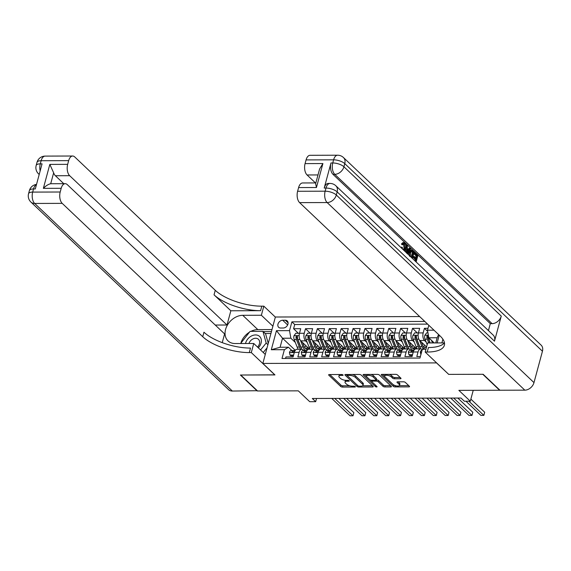 <?xml version="1.0" encoding="UTF-8"?>
<svg xmlns="http://www.w3.org/2000/svg" width="571" height="571" viewBox="0 0 571 571"><rect width="100%" height="100%" fill="white"/><g stroke="black" fill="none" stroke-linecap="round" stroke-linejoin="round"><path stroke-width="0.86" d="M342.993 374.947A0.971 0.371 -164.9 0 0 341.715 374.512L329.31 374.547A1.385 0.528 -164.9 0 0 328.639 374.812A1.385 0.528 -164.9 0 0 328.803 375.176L340.687 386.453A1.385 0.528 -164.9 0 0 342.514 387.074L354.919 387.038A0.971 0.371 -164.9 0 0 355.39 386.853A0.971 0.371 -164.9 0 0 355.269 386.596A0.971 0.371 -164.9 0 0 353.991 386.16L352.386 386.167A4.418 1.699 -164.9 0 1 346.54 384.176L345.548 383.234A4.418 1.699 -164.9 0 1 345.02 382.07A4.418 1.699 -164.9 0 1 347.175 381.221L348.781 381.214A0.971 0.371 -164.9 0 0 349.252 381.028A0.971 0.371 -164.9 0 0 349.131 380.771A0.971 0.371 -164.9 0 0 347.853 380.336L346.247 380.343A4.418 1.699 -164.9 0 1 340.402 378.345L339.41 377.41A4.418 1.699 -164.9 0 1 338.881 376.246A4.418 1.699 -164.9 0 1 341.037 375.39L342.643 375.39A0.971 0.371 -164.9 0 0 343.114 375.204A0.971 0.371 -164.9 0 0 342.993 374.947M400.335 378.759A1.385 0.528 -164.9 0 0 401.006 378.494A1.385 0.528 -164.9 0 0 400.842 378.13L397.509 374.969A1.385 0.528 -164.9 0 0 395.682 374.348L381.906 374.39A1.385 0.528 -164.9 0 0 381.235 374.655A1.385 0.528 -164.9 0 0 381.399 375.019L393.276 386.289A1.385 0.528 -164.9 0 0 395.103 386.917L408.879 386.874A1.385 0.528 -164.9 0 0 409.557 386.61A1.385 0.528 -164.9 0 0 409.393 386.246L405.36 382.42A1.385 0.528 -164.9 0 0 403.533 381.799L397.637 381.821A1.385 0.528 -164.9 0 0 396.966 382.085A1.385 0.528 -164.9 0 0 397.13 382.449L399.129 384.34A3.697 1.42 -164.9 0 1 399.572 385.311A3.697 1.42 -164.9 0 1 396.738 385.953A3.697 1.42 -164.9 0 1 392.884 384.362L385.061 376.939A3.697 1.42 -164.9 0 1 384.618 375.968A3.697 1.42 -164.9 0 1 387.452 375.333A3.697 1.42 -164.9 0 1 391.306 376.917L392.612 378.159A1.385 0.528 -164.9 0 0 394.44 378.78L400.335 378.759L400.571 377.874M448.628 374.298L436.501 362.899L262.846 363.434L274.951 374.919L240.755 375.019L257.564 390.978L298.305 390.85L309.732 401.698L315.677 401.677L312.316 398.487L460.99 398.037L464.351 401.227L470.297 401.206L473.238 390.314M448.599 374.383L482.795 374.283L499.604 390.236L458.87 390.357L470.297 401.206M361.2 375.083A1.385 0.528 -164.9 0 0 359.373 374.455L345.598 374.497A1.385 0.528 -164.9 0 0 344.927 374.769A1.385 0.528 -164.9 0 0 345.091 375.126L356.968 386.403A1.385 0.528 -164.9 0 0 358.795 387.024L372.577 386.981A1.385 0.528 -164.9 0 0 373.248 386.717A1.385 0.528 -164.9 0 0 373.084 386.353L361.2 375.083M363.756 374.44L377.531 374.405A1.385 0.528 -164.9 0 1 379.358 375.026L391.235 386.296A1.385 0.528 -164.9 0 1 391.399 386.66A1.385 0.528 -164.9 0 1 390.728 386.931L384.833 386.945A1.385 0.528 -164.9 0 1 383.005 386.324L378.188 381.749A1.385 0.528 -164.9 0 0 376.36 381.128L372.449 381.142A1.385 0.528 -164.9 0 0 371.778 381.407A1.385 0.528 -164.9 0 0 371.942 381.771L376.96 386.531A0.971 0.371 -164.9 0 1 377.074 386.788A0.971 0.371 -164.9 0 1 376.332 386.952A0.971 0.371 -164.9 0 1 375.325 386.538L363.242 375.076A1.385 0.528 -164.9 0 1 363.077 374.712A1.385 0.528 -164.9 0 1 363.756 374.44M428 328.318L424.417 328.332L427.715 331.458M426.152 342.036L424.517 340.48A5.631 3.012 -90.2 0 1 423.182 332.907L418.422 332.922L419.656 328.346L412.519 328.368L417.223 332.829M414.26 342.072L412.619 340.516A5.631 3.012 -90.2 0 1 411.284 332.95L406.531 332.964L407.765 328.382L400.628 328.404L405.331 332.864M402.362 342.108L400.728 340.552A5.631 3.012 -90.2 0 1 399.393 332.986L394.632 333L395.874 328.418L388.737 328.439L393.433 332.9M390.471 342.143L388.837 340.587A5.631 3.012 -90.2 0 1 387.502 333.021L382.741 333.036L383.976 328.453L376.839 328.475L381.542 332.936M378.58 342.179L376.939 340.63A5.631 3.012 -90.2 0 1 375.604 333.057L370.85 333.071L372.085 328.489L364.948 328.511L369.651 332.979M366.682 342.215L365.047 340.666A5.631 3.012 -90.2 0 1 363.713 333.093L358.952 333.107L360.187 328.525L353.056 328.546L357.753 333.014M354.791 342.25L353.156 340.701A5.631 3.012 -90.2 0 1 351.815 333.129L347.061 333.143L348.296 328.561L341.158 328.589L345.862 333.05M342.893 342.286L341.258 340.737A5.631 3.012 -90.2 0 1 339.923 333.164L335.163 333.178L336.405 328.603L329.267 328.625L333.971 333.086M331.002 342.329L329.367 340.773A5.631 3.012 -90.2 0 1 328.032 333.2L323.272 333.214L324.506 328.639L317.369 328.66L322.073 333.121M319.11 342.364L317.469 340.808A5.631 3.012 -90.2 0 1 316.134 333.236L311.381 333.25L312.615 328.675L305.478 328.696L304.243 333.271A5.631 3.012 89.8 0 0 305.578 340.844L307.212 342.4M310.181 333.157L305.478 328.696M285.557 358.474L285.964 356.961L293.101 356.939L294.336 352.357A5.631 3.012 89.8 0 1 297.013 349.281L301.766 349.266A5.631 3.012 89.8 0 0 299.097 352.343L297.862 356.925L305 356.904L306.234 352.321A5.631 3.012 89.8 0 1 308.904 349.245L313.665 349.231A5.631 3.012 -90.2 0 1 315.035 349.845L315.699 350.473M313.665 349.231A5.631 3.012 -90.2 0 0 310.988 352.307L309.753 356.889L316.891 356.868L318.126 352.286A5.631 3.012 89.8 0 1 320.802 349.209L325.556 349.195A5.631 3.012 -90.2 0 1 326.926 349.809L327.597 350.437M325.556 349.195A5.631 3.012 -90.2 0 0 322.886 352.271L321.651 356.854L328.782 356.832L330.024 352.25A5.631 3.012 89.8 0 1 332.693 349.174L337.454 349.159A5.631 3.012 -90.2 0 1 338.824 349.766L339.488 350.401M337.454 349.159A5.631 3.012 -90.2 0 0 334.777 352.236L333.543 356.818L340.68 356.796L341.915 352.214A5.631 3.012 89.8 0 1 344.584 349.138L349.345 349.124A5.631 3.012 -90.2 0 1 350.715 349.73L351.379 350.366M349.345 349.124A5.631 3.012 -90.2 0 0 346.668 352.2L345.434 356.775L352.571 356.754L353.806 352.179A5.631 3.012 89.8 0 1 356.482 349.102L361.236 349.088A5.631 3.012 -90.2 0 1 362.606 349.695L363.277 350.33M361.236 349.088A5.631 3.012 -90.2 0 0 358.567 352.164L357.332 356.739L364.469 356.718L365.704 352.143A5.631 3.012 89.8 0 1 368.374 349.059L373.134 349.045A5.631 3.012 -90.2 0 1 374.505 349.659L375.168 350.294M373.134 349.045A5.631 3.012 -90.2 0 0 370.458 352.129L369.223 356.704L376.36 356.682L377.595 352.107A5.631 3.012 89.8 0 1 380.265 349.024L385.025 349.009A5.631 3.012 -90.2 0 1 386.396 349.623L387.067 350.259M385.025 349.009A5.631 3.012 -90.2 0 0 382.356 352.093L381.121 356.668L388.251 356.647L389.486 352.071A5.631 3.012 89.8 0 1 392.163 348.988L396.916 348.974A5.631 3.012 -90.2 0 1 398.294 349.588L398.958 350.223M396.916 348.974A5.631 3.012 -90.2 0 0 394.247 352.05L393.012 356.632L400.15 356.611L401.384 352.029A5.631 3.012 89.8 0 1 404.054 348.952L408.815 348.938A5.631 3.012 -90.2 0 1 410.185 349.552L410.849 350.187M408.815 348.938A5.631 3.012 -90.2 0 0 406.138 352.014L404.903 356.597L412.041 356.575L413.276 351.993A5.631 3.012 89.8 0 1 415.952 348.917L420.706 348.902A5.631 3.012 -90.2 0 1 422.076 349.516L422.24 349.666M418.422 332.922A5.631 3.012 89.8 0 0 419.756 340.494L426.416 346.811M406.531 332.964A5.631 3.012 89.8 0 0 407.865 340.53L416.694 348.917M394.632 333A5.631 3.012 89.8 0 0 395.967 340.566L404.803 348.952M382.741 333.036A5.631 3.012 89.8 0 0 384.076 340.601L392.912 348.988M370.85 333.071A5.631 3.012 89.8 0 0 372.185 340.644L381.014 349.024M358.952 333.107A5.631 3.012 89.8 0 0 360.287 340.68L369.123 349.059M347.061 333.143A5.631 3.012 89.8 0 0 348.396 340.716L357.225 349.095M335.163 333.178A5.631 3.012 89.8 0 0 336.505 340.751L345.334 349.131M323.272 333.214A5.631 3.012 89.8 0 0 324.606 340.787L333.443 349.166M311.381 333.25A5.631 3.012 89.8 0 0 312.715 340.823L321.544 349.209M280.604 328.025L283.216 328.018A4.361 3.283 -46.5 0 0 287.456 325.306A4.361 3.283 -46.5 0 0 287.27 320.966A4.361 3.283 -46.5 0 0 285.314 320.238L282.702 320.245A4.361 3.283 -46.5 0 0 278.462 322.958A4.361 3.283 -46.5 0 0 278.648 327.304A4.361 3.283 -46.5 0 0 280.604 328.025M442.896 339.195L441.89 342.914M419.656 316.57L275.372 317.012L262.846 363.434M424.788 321.444L291.895 321.851L289.526 330.63L290.86 338.203L295.321 342.436M428.828 325.27L427.493 330.209L434.01 330.188M439.235 335.148L437.136 342.928M425.937 349.266L422.347 349.281L419.978 358.06L282.01 358.481L284.379 349.702L271.296 349.738L276.443 330.673L289.526 330.63M427.615 324.121L294.722 324.528L293.587 328.732L300.717 328.71L299.482 333.286A5.631 3.012 89.8 0 0 300.817 340.858L309.653 349.245M303.808 350.508L303.137 349.88A5.631 3.012 89.8 0 0 301.766 349.266M420.706 348.902A5.631 3.012 -90.2 0 0 418.036 351.979L416.801 356.561L420.384 356.547M316.134 333.236L317.369 328.66M328.032 333.2L329.267 328.625M339.923 333.164L341.158 328.589M351.815 333.129L353.056 328.546M363.713 333.093L364.948 328.511M375.604 333.057L376.839 328.475M387.502 333.021L388.737 328.439M399.393 332.986L400.628 328.404M411.284 332.95L412.519 328.368M423.182 332.907L424.417 328.332M435.759 342.928L437.15 337.754L428.828 337.782L434.26 342.935M290.86 338.203L282.531 338.225L280.097 347.261L288.419 347.232L284.379 349.702M295.278 350.323L282.531 338.225L276.443 330.673M291.917 350.551L288.419 347.232M315.677 401.677L316.541 398.479M422.347 349.281L426.601 346.811M298.283 333.193L293.587 328.732M294.722 324.528L291.895 321.851M428.828 337.782L427.493 330.209M280.097 347.261L271.296 349.738M438.599 334.549L437.15 337.754M339.595 374.519A4.418 1.699 -164.9 0 0 339.217 374.99L338.881 376.246M345.762 380.329A4.418 1.699 -164.9 0 0 345.355 380.814L345.02 382.07M329.802 374.547L341.023 385.197A1.385 0.528 -164.9 0 0 342.85 385.818L349.823 385.803M362.628 385.76L372.428 385.732M346.083 374.497L347.368 375.718M347.803 375.368A0.971 0.371 -164.9 0 0 347.332 375.561A0.971 0.371 -164.9 0 0 347.454 375.811L357.881 385.71A0.971 0.371 -164.9 0 0 359.159 386.146L360.851 386.139A4.418 1.699 -164.9 0 0 363.006 385.289A4.418 1.699 -164.9 0 0 362.478 384.126L355.348 377.36A4.418 1.699 -164.9 0 0 349.502 375.368L347.803 375.368L348.046 374.49M363.006 385.289L363.349 384.033A4.418 1.699 -164.9 0 0 362.813 382.87L362.478 384.126M352.4 374.476A4.418 1.699 -164.9 0 1 355.683 376.103L362.813 382.87M390.578 385.675L385.168 385.689L384.833 386.945M376.139 379.872L376.696 379.872A1.385 0.528 -164.9 0 1 378.523 380.493L383.341 385.068A1.385 0.528 -164.9 0 0 385.168 385.689M371.835 381.649L369.844 379.758M366.76 376.831L364.241 374.44M373.191 377.01A3.697 1.42 -164.9 0 0 369.33 375.418A3.697 1.42 -164.9 0 0 366.496 376.053A3.697 1.42 -164.9 0 0 366.939 377.024L369.694 379.644A1.385 0.528 -164.9 0 0 371.528 380.265L375.433 380.25A1.385 0.528 -164.9 0 0 376.111 379.986A1.385 0.528 -164.9 0 0 375.946 379.622L373.191 377.01L373.527 375.754A3.697 1.42 -164.9 0 0 370.886 374.419M367.11 374.433A3.697 1.42 -164.9 0 0 366.832 374.797L366.496 376.053M376.111 379.986L376.446 378.73A1.385 0.528 -164.9 0 0 376.282 378.366L375.946 379.622M373.527 375.754L376.282 378.366M389.115 374.369A3.697 1.42 -164.9 0 1 391.649 375.668L392.948 376.903A1.385 0.528 -164.9 0 0 394.775 377.524L400.185 377.51M385.189 374.376A3.697 1.42 -164.9 0 0 384.954 374.712L384.618 375.968M399.572 385.311L399.914 384.062A3.697 1.42 -164.9 0 0 399.464 383.084L399.129 384.34M398.13 381.813L399.464 383.084M399.343 385.646L408.736 385.618M393.105 384.554L393.619 385.04A1.385 0.528 -164.9 0 0 395.418 385.661M382.392 374.383L384.883 376.746M299.461 333.385L295.849 333.2L293.986 335.712A3.733 1.991 89.8 0 0 294.179 339.552L297.141 347.047A10.77 5.76 89.8 0 0 298.333 349.281M304.764 347.646A8.936 4.782 89.8 0 0 305.778 345.562M300.524 340.537L303.094 347.025A10.77 5.76 89.8 0 0 305.428 350.508M302.494 342.45L303.879 345.94A8.936 4.782 89.8 0 0 307.74 349.58A8.936 4.782 89.8 0 0 307.897 349.573M309.032 349.245A8.936 4.782 89.8 0 0 309.411 349.009M302.038 349.288A10.77 5.76 -90.2 0 1 300.831 347.032L297.869 339.545A3.733 1.991 -90.2 0 1 297.498 336.726C297.177 335.655 296.699 335.655 296.071 336.726A3.733 1.991 89.8 0 0 296.442 339.545L299.404 347.04A10.77 5.76 89.8 0 0 300.596 349.274M307.369 347.075A8.936 4.782 -90.2 0 1 305.899 348.895M301.153 347.768A8.936 4.782 -90.2 0 1 300.189 345.955L297.227 338.46A1.899 1.014 -90.2 0 1 297.041 337.647L296.071 336.726M306.613 349.331A8.936 4.782 89.8 0 0 308.254 347.917M297.498 336.726L297.298 336.048M293.601 355.091L289.961 355.034L289.447 352.528A3.733 1.991 -90.2 0 1 291.203 350.551A3.733 1.991 -90.2 0 1 291.21 350.551L293.444 350.544A3.733 1.991 89.8 0 0 293.458 350.544A3.733 1.991 89.8 0 0 292.045 351.657L292.102 352.2M289.961 355.034L290.832 355.861L293.394 355.854M334.727 398.422L353.014 415.781L350.044 415.788L331.751 398.43M294.707 350.551L291.203 350.551M292.716 352.293L292.045 351.657C292.145 352.521 292.623 352.514 293.473 351.65A3.733 1.991 -90.2 0 1 294.886 350.537A3.733 1.991 -90.2 0 1 294.9 350.537L294.886 350.537M338.86 398.408L353.863 412.64L353.014 415.781L353.863 412.64M258.328 347.832A9.15 6.888 -46.5 0 0 259.106 336.012A9.15 6.888 -46.5 0 0 251.183 336.141A9.15 6.888 -46.5 0 0 245.509 343.514M257.55 347.089A6.267 4.711 -46.5 0 0 258.442 339.295A6.267 4.711 -46.5 0 0 258.085 338.996A6.267 4.711 -46.5 0 0 248.949 343.499M240.605 343.528L250.084 331.373L262.924 331.337L265.615 333.885L268.256 343.392M267.064 347.81L263.245 352.493M262.924 331.337L266.179 343.043L260.554 349.937M267.906 344.684L266.179 343.043M257.278 390.707L232.354 391.049L34.674 203.447A8.444 6.352 -46.5 0 1 30.891 202.041A8.444 8.444 0 0 1 28.55 193.719A8.444 3.248 15.1 0 1 32.668 192.092L60.205 192.006A8.444 4.518 89.8 0 0 62.21 203.362L34.674 203.447A8.444 4.518 -90.2 0 1 32.668 192.092L33.518 188.951L35.302 188.944L42.068 163.856L40.284 163.863L41.133 160.722A8.444 4.518 -90.2 0 1 45.145 156.104L72.674 156.019A8.444 4.518 89.8 0 0 68.67 160.637L41.133 160.722A8.444 3.248 -164.9 0 0 37.015 162.35A8.444 8.444 0 0 1 45.145 156.104M257.207 390.978L240.398 375.026L274.858 374.826M272.895 326.198L261.368 315.256L242.754 315.313A15.838 11.92 -46.5 0 0 227.379 325.142A15.838 11.92 -46.5 0 0 228.05 340.916A15.838 11.92 -46.5 0 0 235.138 343.542L253.752 343.485L251.297 352.585L249.277 352.592A35.188 13.526 15.1 0 1 202.734 336.726L62.21 203.362M261.368 315.256L263.823 306.163L261.803 306.17A35.188 13.526 15.1 0 1 215.26 290.304L74.73 156.939A8.444 4.518 89.8 0 0 72.674 156.019M230.848 310.774L260.583 310.688A35.188 13.526 15.1 0 1 214.039 294.822L230.848 310.774L227.008 325.013L215.253 325.049M222.247 342.643L224.603 333.921L67.271 184.604A8.444 4.518 89.8 0 0 65.208 183.684A8.444 4.518 89.8 0 0 61.204 188.302L43.36 188.359L49.827 164.398L53.653 172.82L50.705 183.741A8.444 4.518 -90.2 0 1 50.94 183.734L65.208 183.684M49.827 164.398L67.671 164.341L68.67 160.637M67.671 164.341A8.444 4.518 89.8 0 0 69.669 175.697L55.401 175.74A8.444 4.518 -90.2 0 1 53.653 172.82M227.008 325.013L69.669 175.697M232.354 391.049A8.444 6.352 133.5 0 1 228.571 389.65L30.891 202.041M265.279 354.427L253.752 343.485M274.829 374.919L251.297 352.585M275.35 317.098L263.823 306.163M60.205 192.006L61.204 188.302M63.774 183.691L55.401 175.74M249.277 352.592L250.498 348.074A35.188 13.526 15.1 0 1 203.954 332.208L202.734 336.726M50.705 183.741C48.371 184.205 45.923 185.746 43.36 188.359M241.041 342.457A15.838 11.92 133.5 0 1 249.384 332.229M250.905 331.373A15.838 11.92 133.5 0 1 257.821 329.61L271.989 329.567M271.446 331.573L263.202 331.601M270.925 333.493L265.215 333.514M403.312 249.805L404.04 248.149L403.511 243.824M403.718 250.184L404.989 248.149L404.568 243.91L402.926 244.723L401.977 244.723L401.47 243.938L402.919 242.575L404.746 242.989C405.931 244.374 406.202 246.265 405.56 248.685L404.439 250.869M400.735 247.357L402.341 247.371L402.419 248.949M408.358 249.448L409.107 248.157L410.663 248.728L407.566 253.838M405.538 251.918L405.724 247.95M405.853 245.38L406.816 245.073L407.416 245.651L407.251 248.399L408.972 250.034L410.057 248.149M415.602 257.778L416.109 255.894L413.732 253.638L413.968 252.767L414.917 252.767L417.865 255.565L416.138 261.975M414.81 260.719L415.174 259.37L413.054 257.357L413.29 256.486L414.239 256.486L416.359 258.499L417.066 255.894L416.109 255.894M494.493 341.187L337.154 191.863A8.444 6.352 -46.5 0 0 335.834 185.761L493.166 335.077A8.444 6.352 133.5 0 1 494.493 341.187L501.259 316.091A8.444 6.352 133.5 0 1 492.095 323.643L490.311 323.643L332.972 174.326A8.444 4.518 -90.2 0 1 330.973 162.971L324.2 188.066A8.444 4.518 -90.2 0 1 328.211 183.448L329.995 183.441A8.444 4.518 89.8 0 0 325.984 188.059L324.2 188.066M490.311 323.643L488.433 330.588M408.522 254.745L408.857 252.696L410.663 250.084L412.697 250.662L414.146 252.032L412.412 258.442M483.152 374.283L448.72 374.383L425.188 352.05L427.208 352.043A35.188 13.526 -164.9 0 0 444.374 345.262A35.188 13.526 -164.9 0 0 440.134 336.005L299.611 202.634A8.444 4.518 -90.2 0 1 297.605 191.278L325.142 191.192L325.984 188.059A8.444 3.248 -164.9 0 1 337.154 191.863L336.312 195.004L533.985 382.606A8.444 6.352 133.5 0 1 524.82 390.157L499.96 390.236L483.152 374.283M425.188 352.05L427.643 342.957L444.438 342.907M316.441 187.524L315.627 183.719L319.603 168.995L322.908 163.556L316.441 187.524L298.604 187.581L297.605 191.278M298.604 187.581A8.444 4.518 -90.2 0 1 302.609 182.963L315.849 182.92M542.45 351.244L344.77 163.634A8.444 6.352 -46.5 0 0 343.449 157.532L541.13 345.141A8.444 6.352 133.5 0 1 542.45 351.244L533.985 382.606M315.449 182.92L307.07 174.969A8.444 4.518 -90.2 0 1 305.071 163.613L322.908 163.556M330.973 162.971L332.757 162.963L333.6 159.83L306.07 159.916L305.071 163.613M306.07 159.916A8.444 4.518 -90.2 0 1 310.074 155.298L337.611 155.212A8.444 4.518 89.8 0 0 333.6 159.83A8.444 3.248 -164.9 0 1 344.77 163.634L343.928 166.775L501.259 316.091M427.208 352.043L428.428 347.532A35.188 13.526 -164.9 0 0 444.474 342.864M417.066 255.894L414.682 253.638L413.732 253.638M414.682 253.638L414.917 252.767M415.567 261.432L416.123 259.37L414.004 257.357L413.054 257.357M414.004 257.357L414.239 256.486M416.123 259.37L415.174 259.37M409.607 256.372L409.807 252.696L411.612 250.084M411.841 257.899L413.34 252.361L412.505 251.568L411.413 251.197L410.371 253.253L410.335 256.586M409.807 252.696L408.857 252.696M411.084 257.178L412.39 252.361L411.263 251.319M413.34 252.361L412.39 252.361M412.505 251.568L411.555 251.575M406.452 252.782L406.816 245.073M407.594 252.432L408.565 250.74L407.187 249.434L406.945 253.56L407.594 252.432L407.009 252.432M407.052 251.718L407.615 250.74L407.137 250.291M408.565 250.74L407.615 250.74M403.983 243.631L404.568 243.91L403.618 243.917M404.989 248.149L404.04 248.149M401.684 248.257L401.713 247.057M402.926 244.723L402.427 243.938L401.47 243.938M402.427 243.938L403.875 242.568M311.352 333.35L307.74 333.164L305.878 335.677A3.733 1.991 89.8 0 0 306.077 339.517L309.039 347.004A10.77 5.76 89.8 0 0 310.224 349.238M316.655 347.611A8.936 4.782 89.8 0 0 317.669 345.526M312.416 340.502L314.985 346.99A10.77 5.76 89.8 0 0 317.326 350.473M314.393 342.414L315.77 345.905A8.936 4.782 89.8 0 0 319.639 349.545A8.936 4.782 89.8 0 0 319.789 349.538M320.923 349.209A8.936 4.782 89.8 0 0 321.302 348.974M313.929 349.252A10.77 5.76 -90.2 0 1 312.722 346.997L309.76 339.502A3.733 1.991 -90.2 0 1 309.396 336.683C309.068 335.62 308.59 335.62 307.969 336.69A3.733 1.991 89.8 0 0 308.333 339.509L311.295 346.997A10.77 5.76 89.8 0 0 312.487 349.231M319.26 347.04A8.936 4.782 -90.2 0 1 317.79 348.86M313.044 347.732A8.936 4.782 -90.2 0 1 312.087 345.912L309.118 338.425A1.899 1.014 -90.2 0 1 308.932 337.611L307.969 336.69M318.504 349.295A8.936 4.782 89.8 0 0 320.145 347.882M309.396 336.683L309.189 336.012M323.243 333.314L319.639 333.129L317.769 335.641A3.733 1.991 89.8 0 0 317.968 339.481L320.931 346.968A10.77 5.76 89.8 0 0 322.123 349.202M328.553 347.575A8.936 4.782 89.8 0 0 329.567 345.491M324.314 340.466L326.876 346.954A10.77 5.76 89.8 0 0 329.217 350.437M326.284 342.379L327.668 345.869A8.936 4.782 89.8 0 0 331.53 349.509A8.936 4.782 89.8 0 0 331.68 349.502M332.822 349.174A8.936 4.782 89.8 0 0 333.2 348.938M325.827 349.216A10.77 5.76 -90.2 0 1 324.621 346.961L321.651 339.467A3.733 1.991 -90.2 0 1 321.287 336.647C320.966 335.577 320.488 335.584 319.86 336.654A3.733 1.991 89.8 0 0 320.231 339.474L323.193 346.961A10.77 5.76 89.8 0 0 324.378 349.195M331.159 347.004A8.936 4.782 -90.2 0 1 329.688 348.824M324.942 347.696A8.936 4.782 -90.2 0 1 323.978 345.876L321.016 338.389A1.899 1.014 -90.2 0 1 320.831 337.575L319.86 336.654M330.402 349.259A8.936 4.782 89.8 0 0 332.044 347.846M321.287 336.647L321.088 335.969M335.141 333.278L331.53 333.093L329.667 335.605A3.733 1.991 89.8 0 0 329.86 339.445L332.829 346.932A10.77 5.76 89.8 0 0 334.014 349.166M340.444 347.539A8.936 4.782 89.8 0 0 341.458 345.455M336.205 340.43L338.774 346.918A10.77 5.76 89.8 0 0 341.108 350.401M338.175 342.343L339.559 345.833A8.936 4.782 89.8 0 0 343.421 349.473A8.936 4.782 89.8 0 0 343.578 349.466M344.713 349.138A8.936 4.782 89.8 0 0 345.091 348.902M337.718 349.181A10.77 5.76 -90.2 0 1 336.512 346.925L333.55 339.431A3.733 1.991 -90.2 0 1 333.178 336.612C332.857 335.541 332.379 335.548 331.751 336.619A3.733 1.991 89.8 0 0 332.122 339.438L335.084 346.925A10.77 5.76 89.8 0 0 336.276 349.159M343.05 346.968A8.936 4.782 -90.2 0 1 341.579 348.788M336.833 347.66A8.936 4.782 -90.2 0 1 335.869 345.84L332.907 338.353A1.899 1.014 -90.2 0 1 332.722 337.54L331.751 336.619M342.293 349.224A8.936 4.782 89.8 0 0 343.935 347.803M333.178 336.612L332.979 335.934M347.032 333.243L343.428 333.057L341.558 335.57A3.733 1.991 89.8 0 0 341.758 339.41L344.72 346.897A10.77 5.76 89.8 0 0 345.912 349.131M352.336 347.503A8.936 4.782 89.8 0 0 353.349 345.419M348.096 340.395L350.665 346.882A10.77 5.76 89.8 0 0 353.006 350.358M350.073 342.307L351.45 345.798A8.936 4.782 89.8 0 0 355.319 349.438A8.936 4.782 89.8 0 0 355.469 349.431M356.611 349.102A8.936 4.782 89.8 0 0 356.989 348.867M349.609 349.145A10.77 5.76 -90.2 0 1 348.41 346.89L345.441 339.395A3.733 1.991 -90.2 0 1 345.077 336.576C344.748 335.505 344.277 335.505 343.649 336.583A3.733 1.991 89.8 0 0 344.013 339.402L346.982 346.89A10.77 5.76 89.8 0 0 348.167 349.124M354.941 346.925A8.936 4.782 -90.2 0 1 353.47 348.745M348.724 347.625A8.936 4.782 -90.2 0 1 347.768 345.805L344.798 338.317A1.899 1.014 -90.2 0 1 344.613 337.497L343.649 336.583M354.184 349.188A8.936 4.782 89.8 0 0 355.833 347.768M345.077 336.576L344.87 335.898M305.492 355.055L301.852 354.998L301.338 352.493A3.733 1.991 -90.2 0 1 303.094 350.515A3.733 1.991 -90.2 0 1 303.108 350.515L305.342 350.508A3.733 1.991 89.8 0 0 303.936 351.622L304 352.164M301.852 354.998L302.73 355.826L305.292 355.819M346.618 398.387L364.912 415.745L361.935 415.752L343.642 398.394M306.606 350.515L305.364 350.508A3.733 1.991 89.8 0 0 305.357 350.508L303.094 350.515M304.607 352.257L303.936 351.622C304.043 352.478 304.514 352.478 305.364 351.615A3.733 1.991 -90.2 0 1 306.784 350.501A3.733 1.991 -90.2 0 1 306.791 350.501L306.784 350.501M350.758 398.372L365.754 412.605L364.912 415.745L365.754 412.605M317.39 355.019L313.75 354.962L313.236 352.457A3.733 1.991 -90.2 0 1 314.985 350.48A3.733 1.991 -90.2 0 1 314.999 350.48L317.233 350.473M313.75 354.962L314.621 355.79L317.183 355.783M358.509 398.351L376.803 415.709L373.827 415.717L355.54 398.358M318.497 350.48L317.262 350.473A3.733 1.991 89.8 0 0 317.248 350.473A3.733 1.991 89.8 0 0 315.834 351.586L315.891 352.129M316.505 352.221L315.834 351.586C315.934 352.443 316.413 352.443 317.262 351.579A3.733 1.991 -90.2 0 1 318.675 350.466A3.733 1.991 -90.2 0 1 318.689 350.466L318.675 350.466M362.649 398.337L377.652 412.569L376.803 415.709L377.652 412.569M329.281 354.984L325.641 354.919L325.127 352.414A3.733 1.991 -90.2 0 1 326.883 350.444A3.733 1.991 -90.2 0 1 326.897 350.444L329.132 350.437A3.733 1.991 89.8 0 0 329.139 350.437A3.733 1.991 89.8 0 0 327.725 351.55L327.79 352.093M325.641 354.919L326.512 355.754L329.074 355.747M370.408 398.308L388.694 415.667L385.725 415.681L367.431 398.322M330.395 350.444L326.883 350.444M328.396 352.186L327.725 351.55C327.833 352.407 328.304 352.407 329.153 351.543A3.733 1.991 -90.2 0 1 330.566 350.43A3.733 1.991 -90.2 0 1 330.58 350.43L330.566 350.43M374.54 398.301L389.543 412.533L388.694 415.667L389.543 412.533M341.18 354.948L337.532 354.884L337.026 352.378A3.733 1.991 -90.2 0 1 338.774 350.401A3.733 1.991 -90.2 0 1 338.789 350.401L341.023 350.394A3.733 1.991 89.8 0 0 339.617 351.515L339.681 352.057M337.532 354.884L338.41 355.719L340.973 355.704M382.299 398.272L400.592 415.631L397.616 415.645L379.33 398.287M342.286 350.408L341.051 350.394A3.733 1.991 89.8 0 0 341.037 350.394L338.774 350.401M340.295 352.15L339.617 351.515C339.724 352.371 340.202 352.371 341.044 351.508A3.733 1.991 -90.2 0 1 342.464 350.394A3.733 1.991 -90.2 0 1 342.479 350.394L342.464 350.394M386.439 398.265L401.434 412.498L400.592 415.631L401.434 412.498M358.931 333.207L355.319 333.021L353.449 335.534A3.733 1.991 89.8 0 0 353.649 339.374L356.611 346.861A10.77 5.76 89.8 0 0 357.803 349.095M364.234 347.468A8.936 4.782 89.8 0 0 365.247 345.384M359.994 340.359L362.564 346.84A10.77 5.76 89.8 0 0 364.898 350.323M361.964 342.272L363.349 345.762A8.936 4.782 89.8 0 0 367.21 349.395A8.936 4.782 89.8 0 0 367.367 349.395M368.502 349.059A8.936 4.782 89.8 0 0 368.88 348.831M361.507 349.109A10.77 5.76 -90.2 0 1 360.301 346.847L357.339 339.36A3.733 1.991 -90.2 0 1 356.968 336.54C356.647 335.47 356.168 335.47 355.54 336.547A3.733 1.991 89.8 0 0 355.911 339.367L358.873 346.854A10.77 5.76 89.8 0 0 360.065 349.088M366.839 346.89A8.936 4.782 -90.2 0 1 365.369 348.71M360.622 347.589A8.936 4.782 -90.2 0 1 359.659 345.769L356.697 338.282A1.899 1.014 -90.2 0 1 356.511 337.461L355.54 336.547M366.082 349.145A8.936 4.782 89.8 0 0 367.724 347.732M356.968 336.54L356.768 335.862M353.071 354.912L349.431 354.848L348.917 352.343A3.733 1.991 -90.2 0 1 350.673 350.366A3.733 1.991 -90.2 0 1 350.68 350.366L352.914 350.358A3.733 1.991 89.8 0 0 351.515 351.472L351.572 352.022M349.431 354.848L350.301 355.676L352.864 355.669M394.197 398.237L412.483 415.595L409.514 415.609L391.221 398.251M354.177 350.373L352.942 350.358A3.733 1.991 89.8 0 0 352.928 350.358L350.673 350.366M352.186 352.114L351.515 351.472C351.615 352.336 352.093 352.336 352.942 351.472A3.733 1.991 -90.2 0 1 354.355 350.358A3.733 1.991 -90.2 0 1 354.37 350.358L354.355 350.358M398.33 398.223L413.333 412.462L412.483 415.595L413.333 412.462M370.822 333.171L367.21 332.986L365.347 335.498A3.733 1.991 89.8 0 0 365.54 339.338L368.509 346.825A10.77 5.76 89.8 0 0 369.694 349.059M376.125 347.432A8.936 4.782 89.8 0 0 377.138 345.348M371.885 340.323L374.455 346.804A10.77 5.76 89.8 0 0 376.789 350.287M373.855 342.229L375.24 345.719A8.936 4.782 89.8 0 0 379.108 349.359A8.936 4.782 89.8 0 0 379.258 349.359M380.393 349.024A8.936 4.782 89.8 0 0 380.771 348.795M373.398 349.067A10.77 5.76 -90.2 0 1 372.192 346.811L369.23 339.324A3.733 1.991 -90.2 0 1 368.859 336.505C368.538 335.434 368.059 335.434 367.438 336.512A3.733 1.991 89.8 0 0 367.803 339.331L370.765 346.818A10.77 5.76 89.8 0 0 371.957 349.052M378.73 346.854A8.936 4.782 -90.2 0 1 377.26 348.674M372.513 347.553A8.936 4.782 -90.2 0 1 371.55 345.733L368.588 338.246A1.899 1.014 -90.2 0 1 368.402 337.425L367.438 336.512M377.973 349.109A8.936 4.782 89.8 0 0 379.615 347.696M368.859 336.505L368.659 335.827M364.962 354.876L361.322 354.812L360.808 352.307A3.733 1.991 -90.2 0 1 362.564 350.33A3.733 1.991 -90.2 0 1 362.578 350.33L364.812 350.323M361.322 354.812L362.2 355.64L364.762 355.633M406.088 398.201L424.374 415.56L421.405 415.567L403.112 398.208M366.075 350.337L364.833 350.323A3.733 1.991 89.8 0 0 364.826 350.323A3.733 1.991 89.8 0 0 363.406 351.436L363.47 351.979M364.077 352.079L363.406 351.436C363.513 352.3 363.984 352.3 364.833 351.436A3.733 1.991 -90.2 0 1 366.254 350.323A3.733 1.991 -90.2 0 1 366.261 350.323L366.254 350.323M410.228 398.187L425.224 412.426L424.374 415.56L425.224 412.426M382.713 333.136L379.108 332.943L377.238 335.462A3.733 1.991 89.8 0 0 377.438 339.295L380.4 346.79A10.77 5.76 89.8 0 0 381.592 349.024M388.023 347.396A8.936 4.782 89.8 0 0 389.029 345.305M383.783 340.28L386.346 346.768A10.77 5.76 89.8 0 0 388.687 350.251M385.753 342.193L387.131 345.683A8.936 4.782 89.8 0 0 390.999 349.324A8.936 4.782 89.8 0 0 391.149 349.324M392.291 348.988A8.936 4.782 89.8 0 0 392.67 348.76M385.297 349.031A10.77 5.76 -90.2 0 1 384.09 346.775L381.121 339.288A3.733 1.991 -90.2 0 1 380.757 336.469C380.429 335.398 379.958 335.398 379.33 336.469A3.733 1.991 89.8 0 0 379.694 339.295L382.663 346.783A10.77 5.76 89.8 0 0 383.848 349.017M390.621 346.818A8.936 4.782 -90.2 0 1 389.151 348.638M384.404 347.511A8.936 4.782 -90.2 0 1 383.448 345.698L380.486 338.21A1.899 1.014 -90.2 0 1 380.293 337.39L379.33 336.469M389.872 349.074A8.936 4.782 89.8 0 0 391.513 347.66M380.757 336.469L380.55 335.791M376.86 354.834L373.213 354.777L372.706 352.271A3.733 1.991 -90.2 0 1 374.455 350.294A3.733 1.991 -90.2 0 1 374.469 350.294L376.703 350.287A3.733 1.991 89.8 0 0 376.717 350.287A3.733 1.991 89.8 0 0 375.297 351.401L375.361 351.943M373.213 354.777L374.091 355.605L376.653 355.597M417.979 398.165L436.273 415.524L433.296 415.531L415.01 398.173M377.966 350.301L374.455 350.294M375.975 352.043L375.297 351.401C375.404 352.264 375.882 352.264 376.724 351.401A3.733 1.991 -90.2 0 1 378.145 350.287A3.733 1.991 -90.2 0 1 378.159 350.287L378.145 350.287M422.119 398.151L437.115 412.39L436.273 415.524L437.115 412.39M394.611 333.1L390.999 332.907L389.137 335.427A3.733 1.991 89.8 0 0 389.329 339.26L392.298 346.754A10.77 5.76 89.8 0 0 393.483 348.988M399.914 347.361A8.936 4.782 89.8 0 0 400.928 345.269M395.674 340.245L398.244 346.733A10.77 5.76 89.8 0 0 400.578 350.216M397.644 342.157L399.029 345.648A8.936 4.782 89.8 0 0 402.89 349.288A8.936 4.782 89.8 0 0 403.047 349.281M404.182 348.952A8.936 4.782 89.8 0 0 404.561 348.724M397.188 348.995A10.77 5.76 -90.2 0 1 395.981 346.74L393.019 339.253A3.733 1.991 -90.2 0 1 392.648 336.433C392.327 335.363 391.849 335.363 391.221 336.433A3.733 1.991 89.8 0 0 391.592 339.253L394.554 346.747A10.77 5.76 89.8 0 0 395.746 348.981M402.519 346.783A8.936 4.782 -90.2 0 1 401.049 348.603M396.303 347.475A8.936 4.782 -90.2 0 1 395.339 345.662L392.377 338.168A1.899 1.014 -90.2 0 1 392.191 337.354L391.221 336.433M401.763 349.038A8.936 4.782 89.8 0 0 403.404 347.625M392.648 336.433L392.448 335.755M388.751 354.798L385.111 354.741L384.597 352.236A3.733 1.991 -90.2 0 1 386.353 350.259A3.733 1.991 -90.2 0 1 386.36 350.259L388.601 350.251A3.733 1.991 89.8 0 0 387.195 351.365L387.259 351.907M385.111 354.741L385.982 355.569L388.544 355.562M429.877 398.13L448.164 415.488L445.194 415.495L426.901 398.137M389.857 350.266L388.623 350.251A3.733 1.991 89.8 0 0 388.608 350.251L386.353 350.259M387.866 352.007L387.195 351.365C387.295 352.228 387.773 352.228 388.623 351.365A3.733 1.991 -90.2 0 1 390.036 350.244A3.733 1.991 -90.2 0 1 390.05 350.244L390.036 350.244M434.01 398.115L449.013 412.355L448.164 415.488L449.013 412.355M406.502 333.064L402.89 332.872L401.028 335.384A3.733 1.991 89.8 0 0 401.227 339.224L404.189 346.718A10.77 5.76 89.8 0 0 405.381 348.952M411.805 347.325A8.936 4.782 89.8 0 0 412.819 345.234M407.566 340.209L410.135 346.697A10.77 5.76 89.8 0 0 412.476 350.18M409.543 342.122L410.92 345.612A8.936 4.782 89.8 0 0 414.789 349.252A8.936 4.782 89.8 0 0 414.939 349.245M416.073 348.917A8.936 4.782 89.8 0 0 416.452 348.688M409.079 348.96A10.77 5.76 -90.2 0 1 407.872 346.704L404.91 339.217A3.733 1.991 -90.2 0 1 404.546 336.398C404.218 335.327 403.747 335.327 403.119 336.398A3.733 1.991 89.8 0 0 403.483 339.217L406.452 346.711A10.77 5.76 89.8 0 0 407.637 348.945M414.41 346.747A8.936 4.782 -90.2 0 1 412.94 348.567M408.194 347.439A8.936 4.782 -90.2 0 1 407.237 345.626L404.268 338.132A1.899 1.014 -90.2 0 1 404.082 337.318L403.119 336.398M413.654 349.002A8.936 4.782 89.8 0 0 415.303 347.589M404.546 336.398L404.339 335.719M400.649 354.762L397.002 354.705L396.488 352.2A3.733 1.991 -90.2 0 1 398.244 350.223A3.733 1.991 -90.2 0 1 398.258 350.223L400.492 350.216M397.002 354.705L397.88 355.533L400.442 355.526M441.768 398.094L460.062 415.452L457.085 415.46L438.792 398.101M401.756 350.23L400.514 350.216A3.733 1.991 89.8 0 0 400.507 350.216A3.733 1.991 89.8 0 0 399.086 351.329L399.15 351.872M399.757 351.964L399.086 351.329C399.193 352.193 399.671 352.186 400.514 351.322A3.733 1.991 -90.2 0 1 401.934 350.209A3.733 1.991 -90.2 0 1 401.941 350.209L401.934 350.209M445.908 398.08L460.904 412.312L460.062 415.452L460.904 412.312M418.393 333.021L414.789 332.836L412.919 335.348A3.733 1.991 89.8 0 0 413.118 339.188L416.081 346.683A10.77 5.76 89.8 0 0 417.273 348.917M423.703 347.282A8.936 4.782 89.8 0 0 424.717 345.198M419.464 340.173L422.026 346.661A10.77 5.76 89.8 0 0 423.147 348.788M421.434 342.086L422.818 345.576A8.936 4.782 89.8 0 0 424.332 348.067M420.977 348.924A10.77 5.76 -90.2 0 1 419.771 346.668L416.809 339.181A3.733 1.991 -90.2 0 1 416.437 336.362C416.116 335.291 415.638 335.291 415.01 336.362A3.733 1.991 89.8 0 0 415.381 339.181L418.343 346.676A10.77 5.76 89.8 0 0 419.535 348.91M420.092 347.404A8.936 4.782 -90.2 0 1 419.128 345.591L416.166 338.096A1.899 1.014 -90.2 0 1 415.981 337.283L415.01 336.362M416.437 336.362L416.238 335.684M475.722 390.307L478.734 390.3M412.54 354.727L408.9 354.67L408.386 352.164A3.733 1.991 -90.2 0 1 410.135 350.187A3.733 1.991 -90.2 0 1 410.149 350.187L412.383 350.18M408.9 354.67L409.771 355.497L412.333 355.49M453.66 398.058L471.953 415.417L468.977 415.424L450.69 398.066M413.647 350.187L412.412 350.18A3.733 1.991 89.8 0 0 412.398 350.18A3.733 1.991 89.8 0 0 410.984 351.293L411.041 351.836M411.655 351.929L410.984 351.293C411.084 352.157 411.563 352.15 412.412 351.286A3.733 1.991 -90.2 0 1 413.825 350.173A3.733 1.991 -90.2 0 1 413.839 350.173L413.825 350.173M457.799 398.044L472.802 412.276L471.953 415.417L472.802 412.276M427.95 332.8L426.68 332.8L424.817 335.313A3.733 1.991 89.8 0 0 425.01 339.153L427.187 344.641M431.383 340.202L432.468 342.943M433.325 342.05L433.682 342.935M430.206 342.95L428.7 339.145A3.733 1.991 -90.2 0 1 428.329 336.319C428.007 335.256 427.529 335.256 426.901 336.326A3.733 1.991 89.8 0 0 427.272 339.145L428.778 342.95M429.992 342.95L428.057 338.061A1.899 1.014 -90.2 0 1 427.872 337.247L426.901 336.326M428.329 336.319L428.129 335.648M487.62 390.271L490.589 390.264M420.906 354.634L420.277 352.129A3.733 1.991 -90.2 0 1 422.033 350.151A3.733 1.991 -90.2 0 1 422.048 350.151L422.033 350.151M468.919 401.213L483.844 415.381L480.875 415.388L465.943 401.22M470.861 399.115L484.693 412.241L483.844 415.381L484.693 412.241M424.517 340.48L419.756 340.494M412.619 340.516L407.865 340.53M400.728 340.552L395.967 340.566M388.837 340.587L384.076 340.601M376.939 340.63L372.185 340.644M365.047 340.666L360.287 340.68M353.156 340.701L348.396 340.716M341.258 340.737L336.505 340.751M329.367 340.773L324.606 340.787M317.469 340.808L312.715 340.823M305.578 340.844L300.817 340.858M299.097 352.343L294.336 352.357M418.036 351.979L413.276 351.993M406.138 352.014L401.384 352.029M394.247 352.05L389.486 352.071M382.356 352.093L377.595 352.107M370.458 352.129L365.704 352.143M358.567 352.164L353.806 352.179M346.668 352.2L341.915 352.214M334.777 352.236L330.024 352.25M322.886 352.271L318.126 352.286M310.988 352.307L306.234 352.321M304.243 333.271L299.482 333.286M287.648 324.942L282.702 320.245M288.098 322.879L285.314 320.238M341.272 374.512L341.037 375.39M348.938 380.629L348.781 381.214M347.411 380.336L347.175 381.221M355.076 386.453L354.919 387.038M342.85 385.818L342.514 387.074M341.023 385.197L340.687 386.453M328.967 374.583L328.803 375.176M342.8 374.804L342.643 375.39M372.813 386.096L372.577 386.981M359.038 386.139L358.795 387.024M357.303 385.161L356.968 386.403M345.248 374.533L345.091 375.126M355.683 376.103L355.348 377.36M349.738 374.483L349.502 375.368M390.964 386.046L390.728 386.931M383.341 385.068L383.005 386.324M378.523 380.493L378.188 381.749M376.696 379.872L376.36 381.128M372.685 380.257L372.449 381.142M375.654 385.297L375.325 386.538M363.406 374.476L363.242 375.076M394.775 377.524L394.44 378.78M392.948 376.903L392.612 378.159M391.649 375.668L391.306 376.917M397.295 381.856L397.13 382.449M409.122 385.989L408.879 386.874M395.439 385.668L395.103 386.917M393.619 385.04L393.276 386.289M381.556 374.426L381.399 375.019M299.161 335.634L294.029 335.648M299.404 347.04L297.141 347.047M303.094 347.025L300.831 347.032M296.442 339.545L294.179 339.552M299.911 339.538L297.869 339.545M289.461 352.585L294.279 352.571M260.583 310.688L261.803 306.17M214.039 294.822L215.26 290.304M40.156 170.936A8.444 4.518 -90.2 0 1 40.284 163.863A8.444 3.248 15.1 0 0 36.166 165.49A8.444 8.444 0 0 0 38.507 173.812A8.444 6.352 -46.5 0 0 39.228 174.376M36.53 184.397A8.444 8.444 0 0 0 29.399 190.578A8.444 3.248 -164.9 0 1 33.518 188.951A8.444 4.518 -90.2 0 1 36.48 184.569M257.821 329.61L242.754 315.313M524.82 390.157L327.14 202.548L299.611 202.634M492.095 323.643L334.756 174.319L332.972 174.326M317.997 174.94L307.07 174.969M327.14 202.548A8.444 6.352 -46.5 0 0 336.312 195.004A8.444 3.248 15.1 0 0 325.142 191.192A8.444 4.518 89.8 0 0 327.14 202.548M334.756 174.319A8.444 6.352 -46.5 0 0 343.928 166.775A8.444 3.248 15.1 0 0 332.757 162.963A8.444 4.518 89.8 0 0 334.756 174.319M311.059 335.598L305.92 335.612M311.295 346.997L309.039 347.004M314.985 346.99L312.722 346.997M308.333 339.509L306.077 339.517M311.802 339.502L309.76 339.502M322.95 335.562L317.819 335.577M323.193 346.961L320.931 346.968M326.876 346.954L324.621 346.961M320.231 339.474L317.968 339.481M323.7 339.467L321.651 339.467M334.849 335.527L329.71 335.541M335.084 346.925L332.829 346.932M338.774 346.918L336.512 346.925M332.122 339.438L329.86 339.445M335.591 339.424L333.55 339.431M346.74 335.491L341.608 335.505M346.982 346.89L344.72 346.897M350.665 346.882L348.41 346.89M344.013 339.402L341.758 339.41M347.482 339.388L345.441 339.395M301.352 352.55L306.177 352.535M313.251 352.514L318.068 352.5M325.142 352.478L329.959 352.464M337.033 352.443L341.858 352.428M358.631 335.455L353.499 335.47M358.873 346.854L356.611 346.861M362.564 346.84L360.301 346.847M355.911 339.367L353.649 339.374M359.38 339.352L357.339 339.36M348.931 352.407L353.749 352.393M370.529 335.42L365.39 335.434M370.765 346.818L368.509 346.825M374.455 346.804L372.192 346.811M367.803 339.331L365.54 339.338M371.271 339.317L369.23 339.324M360.822 352.371L365.647 352.357M382.42 335.384L377.288 335.398M382.663 346.783L380.4 346.79M386.346 346.768L384.09 346.775M379.694 339.295L377.438 339.295M383.17 339.281L381.121 339.288M372.713 352.336L377.538 352.321M394.318 335.341L389.179 335.363M394.554 346.747L392.298 346.754M398.244 346.733L395.981 346.74M391.592 339.253L389.329 339.26M395.061 339.245L393.019 339.253M384.611 352.3L389.429 352.286M406.209 335.305L401.078 335.327M406.452 346.711L404.189 346.718M410.135 346.697L407.872 346.704M403.483 339.217L401.227 339.224M406.952 339.21L404.91 339.217M396.502 352.264L401.327 352.25M418.1 335.27L412.969 335.284M418.343 346.676L416.081 346.683M422.026 346.661L419.771 346.668M415.381 339.181L413.118 339.188M418.85 339.174L416.809 339.181M408.401 352.228L413.218 352.207M428.378 335.241L424.86 335.248M427.272 339.145L425.01 339.153M430.256 339.138L428.7 339.145M420.292 352.186L421.562 352.186M347.625 374.49L347.332 375.561M372.085 380.265L371.778 381.407M39.206 174.476L38.507 173.812M36.166 165.49L37.015 162.35M28.55 193.719L29.399 190.578M335.834 185.761A8.444 8.444 0 0 0 329.995 183.441M343.449 157.532A8.444 8.444 0 0 0 337.611 155.212M317.248 350.473L314.985 350.48M364.826 350.323L362.564 350.33M400.507 350.216L398.244 350.223M412.398 350.18L410.135 350.187"/></g></svg>
